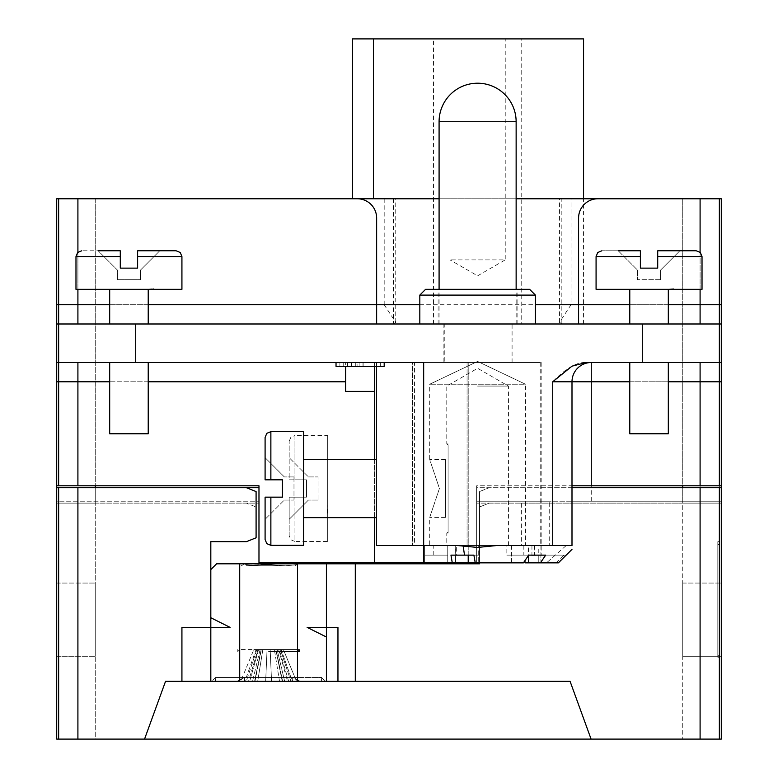 <?xml version="1.0" encoding="UTF-8"?>
<svg xmlns="http://www.w3.org/2000/svg" width="778" height="778" viewBox="0 0 778 778"><rect width="100%" height="100%" fill="white"/><g stroke="black" fill="none" stroke-linecap="round" stroke-linejoin="round"><path stroke-width="0.58" stroke-dasharray="3.89 2.92" d="M120.289 268.128L137.618 268.128L120.289 268.128L120.289 250.788L98.135 250.788L120.289 250.788L98.135 250.788L117.4 270.054L117.4 279.681L140.507 279.681L140.507 270.054L159.772 250.788L140.507 270.054L159.772 250.788L137.618 250.788L137.618 268.128L120.289 268.128L137.618 268.128L137.618 256.565L137.618 268.128L120.289 268.128L120.289 250.788L120.289 268.128L137.618 268.128L137.618 250.788L137.618 268.128L137.618 250.788L176.149 250.788L137.618 250.788L159.772 250.788L140.507 270.054L140.507 279.681L140.507 270.054L140.507 279.681L117.4 279.681L140.507 279.681L117.4 279.681L117.4 270.054L98.135 250.788L120.289 250.788L120.289 256.565L120.289 250.788L81.758 250.788L120.289 250.788L120.289 268.128L120.289 256.565L75.981 256.565L120.289 256.565L120.289 268.128L120.289 250.788L98.135 250.788L117.4 270.054L117.4 279.681L117.4 270.054L98.135 250.788M137.618 256.565L137.618 250.788L137.618 256.565L181.926 256.565L137.618 256.565L181.926 256.565L181.926 289.319L75.981 289.319L128.953 289.319L75.981 289.319L75.981 256.565L120.289 256.565M109.688 289.319L148.219 289.319L109.688 289.319L148.219 289.319L109.688 289.319L109.688 323.988L148.219 323.988L148.219 289.319M152.799 289.319L145.817 289.319L153.587 289.319L145.817 289.319L152.799 289.319L153.587 288.755L145.817 289.319L153.587 288.755L152.799 289.319M148.219 323.988L109.688 323.988M77.907 323.988L433.472 323.988L77.907 323.988L77.907 304.723L58.642 304.723L58.642 362.509L56.716 362.509L56.716 323.988L578.579 323.988L578.579 218.044A19.265 19.265 0 0 1 597.844 198.779L682.753 198.779L682.753 485.793L476.642 485.793L476.642 487.718L682.753 487.718L682.753 501.207L476.642 501.207L476.642 562.844L476.642 501.207L549.706 501.207L549.706 545.514L376.484 545.514L479.53 545.514L479.53 563.807L326.4 563.807L326.4 627.379L337.953 627.379L326.4 627.379L326.4 563.807L271.551 563.807M58.642 304.723L56.716 304.723L56.716 198.779L58.642 198.779L58.642 304.723M56.716 323.988L56.716 304.723M58.642 198.779L721.284 198.779L721.284 739.1L58.642 739.1L58.642 503.133L246.461 503.133L256.088 506.984L246.461 503.133L258.977 503.133L95.247 503.133L95.247 739.1L682.753 739.1L95.247 739.1L95.247 487.718L258.977 487.718L258.977 562.844L424.632 562.844L424.632 555.142L424.632 562.844L258.977 562.844L424.632 562.844L424.632 555.142L447.749 555.142L424.632 555.142L424.632 545.514L447.749 545.514L424.632 545.514L424.632 562.844L423.67 562.844L423.67 362.509L423.67 545.514L540.214 545.514L447.749 545.514L447.749 562.844L476.642 562.844L423.67 562.844L423.67 362.509L541.177 362.509L411.008 362.509M516.135 198.779L439.084 198.779M58.642 739.1L56.716 739.1L56.716 503.133L95.247 503.133L95.247 198.779L357.374 198.779A19.265 19.265 0 0 1 376.64 218.044L376.64 323.988M571.995 487.718L489.168 487.718L479.53 491.57L489.168 487.718L476.642 487.718L476.642 562.844L476.642 485.793L571.995 485.793L571.995 545.514C571.995 550.61 571.995 550.61 571.995 545.514C571.995 550.61 571.995 550.61 571.995 545.514C571.995 550.61 571.995 550.61 571.995 545.514L571.995 501.207L721.284 501.207L682.753 501.207L682.753 503.133L476.642 503.133L489.168 503.133L479.53 506.984L479.53 545.514L521.367 545.514L521.367 503.133L721.284 503.133L682.753 503.133L682.753 739.1L682.753 487.718L721.284 487.718M58.642 503.133L56.716 503.133L56.716 501.207L258.977 501.207L258.977 562.844L258.977 501.207L56.716 501.207L56.716 362.509L77.907 362.509L58.642 362.509L58.642 501.207M682.753 198.779L682.753 485.793L721.284 485.793M682.753 583.072L682.753 656.272L682.753 583.072L682.753 656.272L682.753 583.072L682.753 656.272L682.753 583.072L682.753 656.272L682.753 583.072L682.753 656.272L682.753 583.072L682.753 656.272L682.753 583.072L721.284 583.072L721.284 656.272L721.284 583.072L721.284 656.272L721.284 583.072L721.284 656.272L721.284 583.072L721.284 656.272L721.284 583.072L721.284 656.272L721.284 583.072L721.284 656.272L721.284 583.072L682.753 583.072M419.819 304.723L535.4 304.723M95.247 198.779L95.247 485.793L258.977 485.793L258.977 487.718M423.67 562.844L455.256 562.844L455.256 555.142L450.958 555.142L452.281 562.844L423.67 562.844L423.67 545.514L457.415 545.514L423.67 545.514L457.415 545.514L477.604 547.44L496.967 545.514L571.995 545.514L496.967 545.514L571.995 545.514L566.238 545.514L546.526 562.844L566.238 545.514L571.995 545.514L566.238 545.514L571.995 545.514L571.995 381.774L571.995 501.207L549.706 501.207M521.367 545.514L549.706 545.514M479.53 562.844L479.53 491.57L479.53 563.807L479.53 506.984L489.168 503.133L521.367 503.133M591.086 739.1L570.07 681.314L591.086 739.1L570.07 681.314L326.4 681.314L326.4 563.807M525.49 545.514L429.719 545.514L525.49 545.514L525.49 384.235L429.719 384.235L525.49 384.235L477.604 361.43L429.719 384.235L429.719 459.594L439.424 488.448L429.719 517.389L429.719 545.514M479.442 545.514L479.442 555.142L450.958 555.142L456.667 555.142L456.667 545.514M455.256 555.142L455.256 545.514L468.21 545.514L455.256 545.514L455.256 555.142L455.49 545.514M456.667 555.142L479.442 555.142M511.506 545.514L511.506 562.844L475.241 562.844L473.909 555.142L478.266 555.142L478.266 562.844L478.266 545.514M523.837 545.514L523.837 555.142L528.495 555.142L511.506 555.142L528.7 555.142L523.419 562.844L475.241 562.844L511.506 562.844L511.506 555.142L506.848 555.142L506.848 545.514M506.848 555.142L523.837 555.142M540.914 545.514L540.914 562.844L528.495 562.844L528.495 545.514M531.938 545.514L531.938 555.142L566.151 555.142L558.41 562.844L528.495 562.844L540.914 562.844L540.914 555.142L534.078 555.142L534.078 545.514M534.078 555.142L531.938 555.142M528.495 562.844L556.27 562.844L564.021 555.142L538.784 555.142L538.784 562.844L538.784 545.514M524.985 545.514L524.985 562.844L556.27 562.844L546.526 562.844L556.27 562.844L564.021 555.142L566.219 555.142L538.784 555.142M719.358 501.207L719.358 381.774L721.284 381.774M591.261 501.207L591.261 381.774L719.358 381.774L719.358 362.509L586.097 362.509L719.358 362.509L719.358 323.988L721.284 323.988L700.093 323.988L719.358 323.988L719.358 198.779M721.284 362.509L586.097 362.509C576.799 361.906 565.684 368.334 552.73 381.774L552.73 545.514M629.781 362.509L668.312 362.509L629.781 362.509L668.312 362.509L629.781 362.509L629.781 433.784L668.312 433.784L629.781 433.784L668.312 433.784L668.312 362.509M721.284 304.723L700.093 304.723L700.093 323.988L521.746 323.988L721.284 323.988M668.312 323.988L629.781 323.988L668.312 323.988L629.781 323.988L668.312 323.988L668.312 289.319L629.781 289.319L668.312 289.319M562.368 323.988L559.479 322.374L571.033 304.723L571.033 198.779M352.405 198.779L352.405 38.9L521.746 38.9L521.746 323.988M521.746 38.9L583.558 38.9M373.43 38.9L373.43 198.779M393.376 198.779L393.376 323.979L392.851 323.988M393.376 323.979L395.749 322.384L384.186 304.723L77.907 304.723L77.907 198.779M433.472 323.988L433.472 38.9M56.716 362.509L540.214 362.509L467.063 362.509L467.063 545.514L467.063 362.509L376.484 362.509L376.484 366.37M505.223 38.9L449.995 38.9L505.223 38.9L505.223 259.891L449.995 259.891L505.223 259.891L477.604 275.83L449.995 259.891L449.995 38.9M56.716 583.072L56.716 656.272L56.716 583.072L56.716 656.272L56.716 583.072L56.716 656.272L56.716 583.072L56.716 656.272L56.716 583.072L56.716 656.272L56.716 583.072L56.716 656.272L56.716 583.072L95.247 583.072L95.247 656.272L95.247 583.072L95.247 656.272L95.247 583.072L95.247 656.272L95.247 583.072L95.247 656.272L95.247 583.072L95.247 656.272L95.247 583.072L95.247 656.272L95.247 583.072L56.716 583.072M95.247 485.793L56.716 485.793M56.716 487.718L95.247 487.718M246.461 487.718L256.088 491.57L256.088 537.802L256.088 506.984L256.088 537.802L246.461 541.653L210.819 541.653L246.461 541.653L256.088 537.802L246.461 541.653L210.819 541.653L210.819 569.584L216.595 563.807L296.389 563.807C299.413 564.458 295.562 565.1 284.826 565.732L258.413 565.732C248.571 565.091 243.991 564.449 244.691 563.807L241.384 565.723L244.662 563.826L297.497 563.807L297.497 681.314L165.549 681.314L144.543 739.1L165.549 681.314L236.959 681.314L244.545 677.463L236.959 681.314L211.781 681.314L268.604 681.314L165.549 681.314L144.543 739.1M216.595 563.807L479.53 563.807L216.595 563.807L210.819 569.584L210.819 617.742L210.819 541.653L210.819 627.379L181.926 627.379L210.819 627.379L210.819 681.314L210.819 627.379L230.084 627.379L210.819 627.379L210.819 681.314M297.497 563.807L279.01 563.807L246.043 565.732L284.826 565.732L258.413 565.732C248.571 565.091 243.991 564.449 244.691 563.807L279.01 563.807L246.043 565.732L284.602 565.732L268.604 564.624L284.826 565.732C295.562 565.1 299.413 564.458 296.389 563.807L297.391 564.381L296.389 563.807L256.575 563.807L268.604 564.624L244.525 563.807L264.744 563.807M244.545 681.314L244.545 677.463L244.545 681.314L215.632 681.314L321.577 681.314L244.545 681.314L292.664 681.314L292.664 677.463L292.664 681.314L321.577 681.314L244.545 681.314M300.259 681.314L292.664 677.463L215.632 677.463L321.577 677.463L292.664 677.463L300.259 681.314L325.437 681.314L268.604 681.314L570.07 681.314L300.259 681.314M307.135 627.379L326.4 627.379L307.135 627.379L326.4 637.007L307.135 627.379L326.4 627.379L326.4 637.007L326.4 627.379L337.953 627.379L337.953 681.314M246.286 681.314L296.515 681.314L246.286 681.314L256.808 649.533L253.852 649.533L258.588 649.533L256.088 649.533L244.914 681.314L249.65 681.314L258.588 649.533L267.058 649.533L258.588 649.533L249.65 681.314L265.668 681.314L267.058 649.533L279.224 649.533L275.811 649.533L282.239 681.314L288.687 681.314L279.224 649.533L277.104 649.533L279.224 649.533L288.687 681.314L284.67 681.314L277.104 649.533L276.015 649.533L277.104 649.533L284.67 681.314L282.628 681.314L276.015 649.533L283.357 649.533L281.13 649.533L283.357 649.533L296.515 681.314L292.304 681.314L281.13 649.533L278.631 649.533L281.13 649.533L292.304 681.314L287.568 681.314L278.631 649.533L270.161 649.533L278.631 649.533L287.568 681.314L271.551 681.314L270.161 649.533L257.995 649.533L260.115 649.533L257.995 649.533L248.522 681.314L252.539 681.314L260.115 649.533L261.194 649.533L260.115 649.533L252.539 681.314L254.591 681.314L261.194 649.533L253.852 649.533L256.088 649.533L244.914 681.314L240.703 681.314L253.852 649.533L240.703 681.314L246.286 681.314L256.808 649.533L261.194 649.533L254.591 681.314L246.286 681.314M254.98 681.314L261.398 649.533L257.995 649.533L248.522 681.314L254.98 681.314L261.398 649.533L270.161 649.533L271.551 681.314L257.703 681.314L262.847 649.533L257.703 681.314L254.98 681.314M290.933 681.314L280.411 649.533L283.357 649.533L296.515 681.314L290.933 681.314L280.411 649.533L276.015 649.533L282.628 681.314L290.933 681.314M279.516 681.314L274.371 649.533L275.811 649.533L282.239 681.314L279.516 681.314L274.371 649.533L267.058 649.533L265.668 681.314L279.516 681.314M56.716 381.774L345.656 381.774L345.656 362.509L345.656 391.412L374.549 391.412L345.656 391.412L345.656 366.37M374.549 366.37L374.549 362.509L363.141 362.509L384.186 362.509L374.549 362.509L374.549 562.844L374.549 391.412L345.656 391.412L345.656 381.774M374.549 517.642L374.549 459.341M360.107 362.509L345.656 362.509L357.063 362.509L357.063 366.37L357.063 362.509L336.028 362.509L360.107 362.509M77.907 362.509L345.656 362.509L77.907 362.509L77.907 501.207M109.688 362.509L148.219 362.509L109.688 362.509L148.219 362.509L109.688 362.509L109.688 433.784L148.219 433.784L109.688 433.784L148.219 433.784L148.219 362.509M700.093 323.988L578.579 323.988M477.604 323.988L535.4 323.988L477.604 323.988M571.995 485.793L571.995 381.774A19.265 19.265 0 0 1 591.261 362.509A19.265 19.265 0 0 0 571.995 381.774A19.265 19.265 0 0 1 591.261 362.509A19.265 19.265 0 0 0 571.995 381.774L591.261 381.774L591.261 362.509A19.265 19.265 0 0 0 571.995 381.774L552.73 381.774M524.985 560.559L524.985 485.793M478.266 555.142L455.49 555.142M528.495 555.142L545.679 555.142L528.495 555.434M475.241 562.844L447.749 562.844L447.749 545.514L376.484 545.514L376.484 362.509L412.408 362.509L376.484 362.509L376.484 545.514L376.484 362.509L384.186 362.509L363.141 362.509L363.141 366.37L363.141 362.509L414.46 362.509L414.46 545.514M477.604 545.514L508.433 545.514L477.604 545.514M433.774 555.142L433.774 545.514M455.869 362.509L463.046 362.519L455.869 362.509M491.589 362.509L495.411 362.509L491.589 362.509M376.484 517.642L376.484 459.341L376.484 517.642M303.615 459.341L303.615 517.642L303.615 459.341M303.615 431.664L303.615 545.32M282.424 497.161L282.424 479.822L282.424 497.161L265.094 497.161L265.094 519.315L265.094 497.161L282.424 497.161L270.87 497.161L270.87 545.32M270.87 431.664L270.87 479.822L282.424 479.822L265.094 479.822L265.094 437.45M265.094 479.822L282.424 479.822M265.094 539.543L265.094 497.161M265.094 457.668L284.349 476.933L265.094 457.668M293.987 476.933L284.349 476.933L293.987 476.933L293.987 500.05L293.987 476.933M284.349 500.05L293.987 500.05L284.349 500.05L265.094 519.315L284.349 500.05M357.063 366.37L384.186 366.37L357.063 366.37M384.186 362.509L384.186 366.37L336.028 366.37L336.028 362.509M362.995 362.509L376.562 362.509L359.144 362.509L362.995 362.509L362.995 366.37L376.562 366.37L359.144 366.37L359.144 362.509L359.144 366.37L362.995 366.37L362.995 362.509L362.995 366.37L362.995 362.509L362.995 366.37L359.144 366.37L376.562 366.37L376.562 362.509L376.562 366.37L362.995 366.37L362.995 362.509M351.442 362.509L355.293 362.509L351.442 362.509L355.293 362.509L351.442 362.509L351.442 366.37L355.293 366.37L355.293 362.509L355.293 366.37L351.442 366.37L351.442 362.509M343.73 362.509L347.581 362.509L343.73 362.509L347.581 362.509L343.73 362.509L343.73 366.37L347.581 366.37L347.581 362.509L347.581 366.37L343.73 366.37L343.73 362.509M477.604 386.083L508.433 386.083L477.604 386.083M448.089 444.822L448.089 532.162L446.786 533.056L448.089 532.162L448.089 444.822L446.786 443.927L448.089 444.822L448.089 443.927L448.089 444.822M448.089 532.162L448.089 533.056L448.089 532.162M702.019 289.319L596.074 289.319L702.019 289.319L596.074 289.319L596.074 256.565L640.382 256.565L640.382 268.128L640.382 250.788L618.228 250.788L640.382 250.788L640.382 256.565L640.382 250.788L601.851 250.788L640.382 250.788L640.382 256.565L596.074 256.565L640.382 256.565L640.382 268.128L640.382 250.788L640.382 268.128L657.711 268.128L640.382 268.128L657.711 268.128L657.711 256.565L657.711 268.128L640.382 268.128L640.382 250.788L618.228 250.788L637.493 270.054L637.493 279.681L660.6 279.681L660.6 270.054L679.865 250.788L657.711 250.788L657.711 268.128L640.382 268.128L657.711 268.128L657.711 250.788L696.242 250.788L657.711 250.788L679.865 250.788L660.6 270.054L679.865 250.788L657.711 250.788L657.711 268.128L657.711 250.788L657.711 256.565L657.711 250.788L696.242 250.788L700.356 252.519L702.019 256.565L702.019 289.319M672.892 289.319L665.91 289.319L672.892 289.319L673.68 288.755L665.91 289.319L673.68 289.319L673.68 288.755L665.91 289.319L673.68 289.319L673.68 288.755L672.892 289.319M618.228 250.788L637.493 270.054L637.493 279.681L637.493 270.054L618.228 250.788L637.493 270.054L637.493 279.681L660.6 279.681L660.6 270.054L679.865 250.788L657.711 250.788L657.711 268.128M181.926 256.565L180.263 252.519L176.149 250.788L137.618 250.788L137.618 268.128M419.819 295.095L535.4 295.095M425.595 289.319L529.614 289.319M477.604 289.319L517.098 289.319L477.604 289.319M443.139 323.988L443.139 362.509L444.248 362.509L444.248 323.988M444.248 362.509L443.139 362.509M512.08 362.509L512.08 323.988M510.971 323.988L510.971 362.509M516.135 323.988L516.135 289.319M439.084 323.988L439.084 289.319M719.358 739.1L719.358 503.133M326.4 681.314L326.4 637.007L326.4 681.314L297.497 681.314M447.749 555.142L447.749 562.844L447.749 555.142L424.632 555.142L424.632 545.514L424.632 555.142L447.749 555.142L447.749 545.514L447.749 555.142M374.549 362.509L374.549 391.412L374.549 362.509M414.46 362.509L412.408 362.509L412.408 545.514L412.408 362.509L423.67 362.509M376.484 517.389L376.484 459.594L376.484 517.389L327.694 517.389L327.694 512.157M455.256 562.844L452.281 562.844M540.409 562.844L545.679 555.142L511.506 555.142M566.151 555.142L540.914 555.142M376.484 459.594L327.694 459.594L327.694 517.389M327.694 513.13L327.139 513.13L327.694 512.245L327.694 513.13L327.694 459.594M327.694 435.515L327.694 541.469L327.694 435.515L294.95 435.515L294.95 479.822L306.503 479.822L289.173 479.822L289.173 441.301L289.173 479.822L306.503 479.822L306.503 497.161L294.95 497.161L306.503 497.161L306.503 479.822L306.503 497.161L306.503 479.822L294.95 479.822L294.95 435.515L290.894 437.178L289.173 441.301M289.173 535.682L289.173 497.161L289.173 535.682L290.894 539.806L294.95 541.469L294.95 497.161L289.173 497.161L289.173 519.315L289.173 497.161L294.95 497.161L294.95 541.469L327.694 541.469M289.173 497.161L306.503 497.161L289.173 497.161M289.173 519.315L308.428 500.05L289.173 519.315M318.066 500.05L308.428 500.05L318.066 500.05L318.066 476.933L318.066 500.05M308.428 476.933L318.066 476.933L308.428 476.933L289.173 457.668L308.428 476.933M327.139 513.13L327.694 505.35M360.107 366.37L339.879 366.37L360.107 366.37M374.549 391.412L374.549 562.844M351.442 366.37L355.293 366.37L351.442 366.37M355.293 366.37L355.293 362.509L355.293 366.37M343.73 366.37L347.581 366.37L343.73 366.37M347.581 366.37L347.581 362.509L347.581 366.37M359.144 366.37L359.144 362.509L359.144 366.37M376.562 366.37L376.562 362.509L376.562 366.37M210.819 617.742L210.819 627.379L210.819 617.742L230.084 627.379L210.819 617.742M230.084 627.379L181.926 627.379L181.926 681.314M56.716 656.272L95.247 656.272L56.716 656.272M629.781 323.988L629.781 289.319M660.6 279.681L660.6 270.054L660.6 279.681L637.493 279.681L660.6 279.681M640.382 268.128L640.382 256.565M445.444 459.594L429.719 459.594L439.424 488.516L429.719 517.389L445.444 517.389L445.444 459.594L445.444 517.389M429.719 384.235L477.604 361.43L525.49 384.235L477.604 361.43L429.719 384.235M682.753 656.272L717.812 656.272L717.812 541.653L717.812 657.235L719.358 657.235L719.358 655.309L717.812 655.309L717.812 656.272L721.284 656.272L682.753 656.272L721.284 656.272L682.753 656.272L721.284 656.272L682.753 656.272L721.284 656.272L682.753 656.272L721.284 656.272L682.753 656.272L721.284 656.272L719.358 656.272L719.358 657.235L719.358 541.653L719.358 657.235L717.812 657.235L719.358 657.235L717.812 657.235L717.812 541.653L719.358 541.653L717.812 541.653L717.812 655.309L719.358 655.309L719.358 541.653L719.358 656.272L682.753 656.272M719.358 655.309L717.812 655.309L719.358 655.309M717.812 544.542L719.358 544.542L717.812 544.542M717.812 541.653L719.358 541.653L717.812 541.653M268.604 649.533L299.433 649.533L268.604 649.533M292.723 649.533L239.809 649.533L292.723 649.533M268.604 651.546L299.433 651.546L268.604 651.546M384.186 198.779L384.186 304.723M700.093 289.319L700.093 252.266M629.781 304.723L668.312 304.723M355.293 681.314L355.293 563.807M700.093 503.133L700.093 739.1M700.093 362.509L700.093 501.207M642.307 323.988L642.307 362.509M700.093 198.779L700.093 304.723L571.033 304.723M561.842 323.979L561.842 198.779M135.693 362.509L135.693 323.988M77.907 739.1L77.907 503.133M148.219 381.774L109.688 381.774M109.688 304.723L148.219 304.723M77.907 252.266L77.907 289.319M668.312 381.774L629.781 381.774M468.21 362.509L468.21 562.844M468.21 555.142L468.21 362.577M657.711 256.565L702.019 256.565M439.084 121.728L516.135 121.728M463.211 546.37L464.515 555.142M239.712 681.314L239.712 563.807M534.437 545.514L534.437 555.142M583.558 323.988L583.558 198.779M395.749 322.384L395.749 198.779M215.632 677.463L211.781 681.314L215.632 677.463L215.632 681.314L215.632 677.463M321.577 677.463L325.437 681.314L321.577 677.463L321.577 681.314L321.577 677.463M541.177 362.509L541.177 555.142M540.214 362.509L540.214 545.514M339.879 362.509L339.879 366.37L339.879 362.509M380.335 362.509L380.335 366.37L380.335 362.509M508.433 545.514L508.433 386.083L477.604 368.295L446.786 386.083L446.786 443.927L448.089 443.927M448.089 533.056L446.786 533.056L446.786 545.514M438.121 323.988L438.121 289.319M517.098 323.988L517.098 289.319M297.41 564.371L295.056 565.742L297.41 564.371M566.219 555.142L571.995 549.365M559.47 322.374L559.47 198.779M596.074 256.565L597.737 252.519L601.851 250.788M75.981 256.565L77.644 252.519L81.758 250.788M299.433 651.546L299.433 649.533L299.433 651.546L297.41 649.533L299.433 651.546M237.786 651.546L237.786 649.533L237.786 651.546L239.809 649.533L237.786 651.546"/><path stroke-width="1.17" d="M682.753 198.779L516.135 198.779M439.084 198.779L95.247 198.779M56.716 381.774L56.716 485.793L58.642 485.793L58.642 381.774L56.716 381.774L56.716 198.779L357.374 198.779A19.265 19.265 0 0 1 376.64 218.044L376.64 304.723L419.819 304.723M719.358 198.779L719.358 304.723L721.284 304.723L721.284 198.779L597.844 198.779A19.265 19.265 0 0 0 578.579 218.044L578.579 323.988M682.753 485.793L682.753 487.718L682.753 485.793M535.4 304.723L629.781 304.723M56.716 485.793L56.716 739.1L721.284 739.1L721.284 304.723M719.358 362.529L719.358 485.793L700.093 485.793L700.093 362.509M583.558 198.779L583.558 38.9L352.405 38.9L352.405 198.779M373.43 198.779L373.43 38.9M58.642 485.793L258.977 485.793L258.977 562.844L452.281 562.844L450.958 555.142L473.909 555.142L475.241 562.844L523.419 562.844L528.7 555.142L545.679 555.142L540.409 562.844L558.41 562.844L566.151 555.142M95.247 485.793L95.247 487.718M721.284 487.718L571.995 487.718M719.358 487.718L719.358 739.1M571.995 485.793L700.093 485.793M721.284 485.793L719.358 485.793M258.977 487.718L58.642 487.718L58.642 739.1M230.084 627.379L210.819 617.742L230.084 627.379L210.819 627.379L210.819 569.584L216.595 563.807L210.819 569.584L210.819 541.653L246.461 541.653L256.088 537.802L256.088 491.57L246.461 487.718M216.595 563.807L479.53 563.807L479.53 562.844M264.744 563.807L271.551 563.807M591.086 739.1L570.07 681.314L337.953 681.314L337.953 627.379L326.4 627.379L326.4 681.314L297.497 681.314L297.497 563.807M144.543 739.1L165.549 681.314L297.497 681.314M210.819 681.314L210.819 627.379L181.926 627.379L181.926 681.314M326.4 563.807L326.4 627.379L307.135 627.379L326.4 637.007L307.135 627.379M337.953 681.314L326.4 681.314M56.716 487.718L58.642 487.718M374.549 562.844L374.549 517.642M374.549 459.341L374.549 391.412L345.656 391.412L345.656 366.37M56.716 362.509L423.67 362.509L384.186 362.509L384.186 366.37L336.028 366.37L336.028 362.509M109.688 381.774L58.642 381.774L58.642 198.779M56.716 323.988L135.693 323.988L135.693 362.509M721.284 323.988L135.693 323.988M668.312 304.723L719.358 304.723L719.358 362.509L721.284 362.509M376.64 323.988L376.64 304.723L148.219 304.723M56.716 304.723L77.907 304.723L77.907 323.988M376.484 366.37L376.484 545.514L457.415 545.514L477.604 547.44L496.967 545.514L552.73 545.514L552.73 381.774L571.986 366.175L586.097 362.509L719.358 362.509M721.284 381.774L668.312 381.774M552.73 545.514L571.995 545.514C571.995 550.61 571.995 550.61 571.995 545.514L571.995 381.774L552.73 381.774M528.495 555.434L528.495 562.844L524.985 562.844L524.985 560.559M452.281 562.844L475.241 562.844M411.008 362.509L384.186 362.509M376.484 459.341L303.615 459.341M376.484 517.642L303.615 517.642M282.424 497.161L270.87 497.161L270.87 545.32L303.615 545.32L303.615 431.664L270.87 431.664L270.87 479.822L282.424 479.822L282.424 497.161L282.424 479.822M265.094 479.822L270.87 479.822L265.094 479.822L265.094 437.45L266.815 433.327L270.87 431.664M265.094 497.161L270.87 497.161L265.094 497.161L265.094 539.543L266.815 543.657L270.87 545.32M374.549 391.412L374.549 366.37M423.67 362.509L423.67 562.844M629.781 381.774L591.261 381.774L591.261 362.509A19.265 19.265 0 0 0 571.995 381.774L591.261 381.774L591.261 485.793M528.495 562.844L540.409 562.844M455.256 562.844L455.256 555.142M629.781 362.509L629.781 433.784L668.312 433.784L668.312 362.509M629.781 323.988L629.781 289.319M668.312 323.988L668.312 289.319M640.382 268.128L640.382 256.565L596.074 256.565L596.074 289.319L702.019 289.319L702.019 256.565L657.711 256.565L657.711 268.128L640.382 268.128L657.711 268.128M640.382 256.565L640.382 250.788L618.228 250.788M702.019 256.565L700.356 252.519L696.242 250.788L657.711 250.788L657.711 256.565M109.688 323.988L109.688 289.319M148.219 323.988L148.219 289.319M120.289 268.128L120.289 256.565L75.981 256.565L75.981 289.319L181.926 289.319L181.926 256.565L137.618 256.565L137.618 268.128L120.289 268.128L137.618 268.128M120.289 256.565L120.289 250.788L98.135 250.788M181.926 256.565L180.263 252.519L176.149 250.788L137.618 250.788L137.618 256.565M535.4 323.988L535.4 295.095L419.819 295.095L419.819 323.988M535.4 295.095L529.614 289.319L425.595 289.319L419.819 295.095M516.135 289.319L516.135 121.728L439.084 121.728L439.084 289.319M516.135 121.728A38.521 38.521 0 0 0 477.604 83.207A38.521 38.521 0 0 0 439.084 121.728M109.688 362.509L109.688 433.784L148.219 433.784L148.219 362.509M700.093 323.988L700.093 289.319M700.093 252.266L700.093 198.779M700.093 739.1L700.093 487.718M355.293 563.807L355.293 681.314M77.907 487.718L77.907 739.1M239.712 563.807L239.712 681.314M77.907 362.509L77.907 485.793M345.656 381.774L148.219 381.774M77.907 289.319L77.907 304.723L109.688 304.723M77.907 198.779L77.907 252.266M642.307 362.509L642.307 323.988M468.21 562.844L468.21 555.142M464.515 555.142L463.211 546.37M566.219 555.142L571.995 549.365M596.074 256.565L597.737 252.519L601.851 250.788M75.981 256.565L77.644 252.519L81.758 250.788"/></g></svg>
